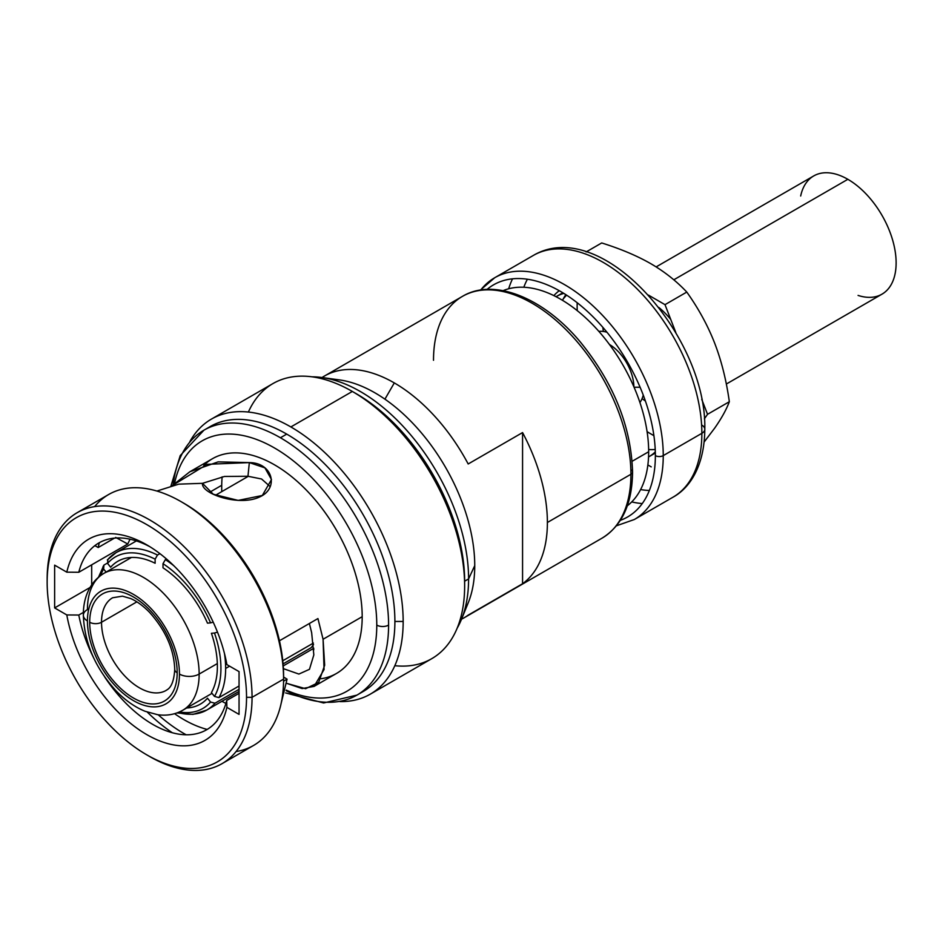 <?xml version="1.0" encoding="UTF-8"?>
<svg xmlns="http://www.w3.org/2000/svg" width="943" height="943" viewBox="0 0 943 943"><rect width="100%" height="100%" fill="white"/><g stroke="black" fill="none" stroke-linecap="round" stroke-linejoin="round"><path stroke-width="1.41" d="M106.099 572.083L103.624 569.006A87.487 50.509 -120 0 0 100.653 575.454A87.487 50.509 -120 0 1 103.624 569.006L103.93 565.093A90.834 52.443 -120 0 0 102.858 567.097A90.834 52.443 60 0 1 103.93 565.093L98.543 577.116M155.123 563.254L155.123 559.152A87.487 50.509 -120 0 0 107.561 563.407L110.637 567.226A82.477 47.621 60 0 1 155.123 563.254M207.484 623.146L210.56 622.863A87.487 50.509 -120 0 0 162.998 563.702L162.998 567.804A82.477 47.621 60 0 1 207.484 623.146M211.421 692.598L214.497 696.429A87.487 50.509 -120 0 0 214.497 633.024L211.421 633.295A82.477 47.621 60 0 1 211.421 692.598M177.944 712.566A90.834 52.443 -120 0 0 206.835 710.02A90.834 52.443 -120 0 0 214.969 703.23L210.56 702.04A87.487 50.509 -120 0 1 179.441 711.941A87.487 50.509 -120 0 0 210.56 702.04L207.484 698.209A82.477 47.621 60 0 1 186.702 707.981M464.097 617.795A139.599 80.591 -120 0 0 468.188 615.142A139.599 80.591 60 0 1 461.551 619.162A139.599 80.591 -120 0 0 464.097 617.795L602.023 538.17C622.062 525.77 632.234 503.715 632.564 471.995A5.575 3.218 180 0 1 630.926 474.27A139.599 80.591 -120 0 0 569.996 333.787A139.599 80.591 -120 0 0 462.424 296.385A139.599 80.591 60 0 1 569.996 333.787A139.599 80.591 60 0 1 630.926 474.27L547.388 522.493A139.599 80.591 -120 0 0 522.563 432.578L468.188 463.98A139.599 80.591 -120 0 0 394.304 382.917A139.599 80.591 -120 0 0 324.51 376.009A139.599 80.591 -120 0 0 322.046 377.53A139.599 80.591 60 0 1 394.304 382.917L384.921 399.172L394.304 382.917A139.599 80.591 60 0 1 468.188 463.98L522.563 432.578A139.599 80.591 60 0 1 547.388 522.493L630.926 474.27A139.599 80.591 60 0 1 602.023 538.17A139.599 80.591 -120 0 0 630.926 474.27A5.575 3.218 0 0 0 632.564 471.995A5.575 3.218 0 0 0 630.926 469.72M620.364 520.324A134.024 77.373 -120 0 0 655.361 455.61A5.575 3.218 -0 0 0 663.247 455.61A139.599 80.591 60 0 1 634.333 519.51A139.599 80.591 -120 0 0 663.247 455.61L701.863 433.32A139.599 80.591 -120 0 0 640.922 292.837A139.599 80.591 -120 0 0 533.349 255.435A139.599 80.591 60 0 1 640.922 292.837A139.599 80.591 60 0 1 701.863 433.32L663.247 455.61A139.599 80.591 -120 0 0 602.306 315.127A139.599 80.591 -120 0 0 494.733 277.725A139.599 80.591 -120 0 0 480.706 290.043M508.666 288.782A139.599 80.591 60 0 1 512.52 278.833A139.599 80.591 -120 0 0 508.666 288.782M527.396 279.234A129.568 74.803 -120 0 0 523.813 287.261A129.568 74.803 60 0 1 527.396 279.234M640.615 489.57A129.568 74.803 -120 0 0 649.362 490.478A129.568 74.803 60 0 1 640.615 489.57M553.871 295.619A96.269 55.578 60 0 1 559.27 290.715M468.188 615.142L522.563 583.752A139.599 80.591 -120 0 0 547.388 522.493A139.599 80.591 60 0 1 522.563 583.752L522.563 432.578L522.563 583.752L468.188 615.142M616.416 525.805L634.333 519.51L672.948 497.22C690.359 487.837 704.574 464.958 704.798 429.218A10.031 5.788 180 0 1 701.863 433.32A139.599 80.591 60 0 1 672.948 497.22A139.599 80.591 -120 0 0 701.863 433.32A10.031 5.788 0 0 0 704.798 429.218A10.031 5.788 0 0 0 701.863 425.128M642.266 503.562A139.599 80.591 60 0 1 631.727 501.924A139.599 80.591 -120 0 0 642.266 503.562M213.201 622.156L210.56 622.863A87.487 50.509 -120 0 0 162.998 563.702L165.367 559.6A90.834 52.443 60 0 1 173.83 565.753A90.834 52.443 -120 0 0 165.367 559.6L166.463 558.975M159.909 553.647L157.481 555.05A90.834 52.443 -120 0 0 116.013 552.692A90.834 52.443 -120 0 0 107.879 559.482L107.561 563.407A87.487 50.509 -120 0 1 155.123 559.152L157.481 555.05A90.834 52.443 60 0 0 116.013 552.692L136.393 540.917M107.349 563.112L103.93 565.093M229.597 666.159L225.648 668.434A90.834 52.443 -120 0 0 224.446 653.405A90.834 52.443 60 0 1 225.648 668.434L229.597 666.159M283.065 663.919L311.119 647.711A90.834 52.443 -120 0 0 313.536 644.552M313.382 643.079L282.759 660.76M239.05 685.997L218.917 697.62A90.834 52.443 -120 0 0 225.648 668.434A90.834 52.443 60 0 1 218.917 697.62L214.497 696.429A87.487 50.509 -120 0 0 214.497 633.024L217.503 632.164M239.05 691.419L206.835 710.02A90.834 52.443 60 0 0 214.969 703.23L239.05 689.321M313.878 649.715A134.307 77.538 60 0 1 312.628 648.937M221.794 491.609A134.307 77.538 60 0 1 221.711 486.894A134.307 77.538 60 0 1 222.135 476.852M503.126 290.656A124.547 71.904 60 0 1 597.308 329.649A124.547 71.904 60 0 1 648.666 451.744L632.14 461.28L648.666 451.744A124.547 71.904 60 0 1 627.331 505.778M324.51 376.009L462.424 296.385A139.599 80.591 -120 0 0 433.509 360.285M704.798 429.218C707.073 336.981 601.787 215.145 533.349 255.435L494.733 277.725A139.599 80.591 60 0 1 602.306 315.127A139.599 80.591 60 0 1 663.247 455.61A5.575 3.218 180 0 1 655.361 455.61A134.024 77.373 -120 0 0 592.31 316.082A134.024 77.373 -120 0 0 487.048 289.418M131.419 557.466L103.801 573.415A78.988 45.606 60 0 1 164.671 594.573A78.988 45.606 60 0 1 199.15 674.068A13.933 8.039 180 0 1 179.453 674.068A65.055 37.567 -120 0 0 133.446 594.385A65.055 37.567 -120 0 0 87.44 620.942A65.055 37.567 -120 0 0 133.446 700.625A65.055 37.567 -120 0 0 179.453 674.068A65.055 37.567 -120 0 0 133.446 594.385A65.055 37.567 -120 0 0 87.44 620.942A65.055 37.567 -120 0 0 133.446 700.625A65.055 37.567 -120 0 0 179.453 674.068A13.933 8.039 -0 0 0 199.15 674.068A78.988 45.606 60 0 1 182.789 710.232A78.988 45.606 -120 0 0 199.15 674.068L217.326 663.577L199.15 674.068A78.988 45.606 -120 0 0 164.671 594.573A78.988 45.606 -120 0 0 103.801 573.415A78.988 45.606 -120 0 0 87.44 609.567A13.933 8.039 -0 0 0 83.361 615.26A13.933 8.039 -0 0 0 87.44 620.942A13.933 8.039 180 0 1 83.361 615.26C84.387 642.737 95.196 667.821 115.777 690.524C124.877 700.083 134.625 706.991 145.033 711.27L157.705 714.711C166.864 715.985 175.221 714.488 182.789 710.232L212.022 693.353M177.19 672.76A61.861 35.716 60 0 1 133.446 698.009A61.861 35.716 60 0 1 89.703 622.25A61.861 35.716 60 0 1 133.446 597.002A61.861 35.716 60 0 1 177.19 672.76A61.861 35.716 60 0 1 133.446 698.009A61.861 35.716 60 0 1 89.703 622.25A8.357 4.821 -0 0 0 101.526 622.25A53.503 30.883 -120 0 0 124.877 676.096A53.503 30.883 -120 0 0 166.109 690.429C167.489 689.298 173.63 687.777 174.738 669.353A8.357 4.821 -0 0 0 177.19 672.76A8.357 4.821 180 0 1 174.738 669.353C173.983 649.291 165.603 630.301 149.583 612.384C143.183 605.83 136.876 601.221 130.676 598.546L122.472 596.165L112.606 597.768A53.503 30.883 -120 0 0 101.526 622.25A8.357 4.821 180 0 1 89.703 622.25A61.861 35.716 60 0 1 133.446 597.002A61.861 35.716 60 0 1 177.19 672.76M112.606 597.768A53.503 30.883 -120 0 0 101.526 622.25L136.876 601.846L101.526 622.25A53.503 30.883 -120 0 0 124.877 676.096A53.503 30.883 -120 0 0 166.109 690.429M609.426 344.466A35.103 20.274 60 0 1 633.885 386.819A35.103 20.274 -120 0 0 609.426 344.466M598.864 331.394A42.352 24.447 60 0 1 606.962 332.231M640.097 387.243L634.061 387.243L640.097 387.243M643.244 395.082A42.352 24.447 60 0 1 639.92 402.508M701.733 399.313L707.545 414.307L729.34 401.718C726.334 380.253 721.43 360.709 714.641 343.099C707.78 325.524 698.504 308.526 686.787 292.071L665.004 304.66L675.813 332.525M650.835 263.71C637.15 255.848 620.765 248.928 601.705 242.952L586.11 251.958L601.705 242.952C620.765 248.928 637.15 255.848 650.835 263.71C664.45 271.619 676.437 281.073 686.787 292.071C676.437 281.073 664.45 271.619 650.835 263.71M648.407 295.076L665.004 304.66L686.787 292.071C698.504 308.526 707.78 325.524 714.641 343.099C721.43 360.709 726.334 380.253 729.34 401.718L707.545 414.307L704.397 418.775M566.543 295.124L563.254 298.872L566.543 295.124M650.835 433.886L653.912 435.713L650.835 433.886A104.213 60.163 60 0 1 647.075 431.611A104.213 60.163 60 0 0 650.835 433.886L647.098 431.8L650.835 433.886A104.213 60.163 60 0 0 653.9 435.583A104.213 60.163 60 0 1 650.835 433.886M651.236 466.879L647.865 464.934M714.641 428.181C721.43 418.492 726.334 409.675 729.34 401.718C726.334 409.675 721.43 418.492 714.641 428.181L704.138 442.019L714.641 428.181M563.808 293.391A92.508 53.409 -120 0 0 556.5 296.444A92.508 53.409 -120 0 0 556.04 296.715M562.511 300.334A92.508 53.409 60 0 1 565.835 294.664M655.22 449.469A92.508 53.409 60 0 1 648.643 449.516M648.548 456.931A92.508 53.409 -120 0 0 649.008 456.671A92.508 53.409 -120 0 0 655.302 451.874M577.234 310.648A104.213 60.163 60 0 1 577.21 302.75A104.213 60.163 60 0 0 577.234 310.648M642.843 396.52A37.579 21.689 -120 0 0 643.539 395.871M606.42 331.571A37.579 21.689 -120 0 0 605.512 331.853M77.161 512.697L108.681 494.497A144.892 83.656 60 0 1 220.332 533.314A144.892 83.656 60 0 1 283.584 679.125L252.052 697.325A144.892 83.656 -120 0 0 188.812 551.514A144.892 83.656 -120 0 0 77.161 512.697A144.892 83.656 -120 0 0 47.15 579.026L47.15 582.22L47.15 579.026A144.892 83.656 60 0 1 149.607 519.876A144.892 83.656 60 0 1 252.052 697.325L246.536 697.325A140.99 81.404 60 0 1 146.849 754.895A140.99 81.404 60 0 1 47.15 582.22A140.99 81.404 60 0 1 146.849 524.65A140.99 81.404 60 0 1 246.536 697.325L252.052 697.325A144.892 83.656 60 0 1 149.595 756.486L146.837 754.883A140.99 81.404 -120 0 0 246.536 697.325A140.99 81.404 -120 0 0 146.849 524.65A140.99 81.404 -120 0 0 47.15 582.22A140.99 81.404 -120 0 0 146.837 754.883M83.42 612.372L78.788 615.036L66.8 614.942L54.635 607.917L54.635 565.152L66.8 572.177A116.189 67.083 -120 0 1 146.849 544.901A116.189 67.083 -120 0 1 226.886 664.603L239.05 671.616L239.05 714.393L226.886 707.368L239.05 714.393L239.05 671.616L226.886 664.603A116.189 67.083 -120 0 0 146.849 544.901A116.189 67.083 -120 0 0 66.8 572.177L54.635 565.152L54.635 607.917L66.8 614.942A116.189 67.083 -120 0 0 146.849 734.644A116.189 67.083 -120 0 0 226.886 707.368L226.721 700.449L239.05 693.329M148.216 755.673A144.892 83.656 -120 0 0 222.041 763.653A144.892 83.656 -120 0 0 252.052 697.325L283.584 679.125A144.892 83.656 60 0 1 253.573 745.453L222.041 763.653M172.298 732.746A144.892 83.656 60 0 1 147.308 712.13A144.892 83.656 -120 0 0 172.298 732.746M186.16 734.786A140.99 81.404 60 0 1 158.176 714.77A140.99 81.404 -120 0 0 186.16 734.786M236.068 751.547A144.892 83.656 -120 0 0 283.584 679.125L283.584 675.942A140.99 81.404 -120 0 0 182.518 502.489M207.189 729.434A123.993 71.585 60 0 1 174.585 713.686A123.993 71.585 -120 0 0 207.189 729.434M91.683 584.801L91.683 564.833L91.683 584.801M94.889 545.62L98.19 547.529A123.993 71.585 60 0 1 99.369 542.673A123.993 71.585 -120 0 0 98.19 547.529L114.492 538.111L98.19 547.529L94.889 545.62M181.127 501.676L183.885 503.267A140.99 81.404 60 0 1 283.584 675.942L283.584 679.125A144.892 83.656 -120 0 0 181.127 501.676A144.892 83.656 -120 0 0 94.654 506.603M287.061 679.16L283.584 677.027L287.061 679.16L283.56 681.176L287.061 679.16L281.097 703.572M225.896 703.454L221.947 701.297L225.896 703.454M190.014 471.677L212.517 458.687A123.993 71.585 60 0 1 308.066 491.904A123.993 71.585 60 0 1 362.195 616.687L323.072 639.26L324.675 665.216L318.675 682.402L305.603 688.708L286.943 683.427L302.137 688.555L314.078 686.398L324.062 669.565L323.072 639.26L362.195 616.687A123.993 71.585 60 0 1 336.51 673.443L314.007 686.433M309.387 623.5L311.65 632.67L313.83 654.902L309.457 669.318L298.884 674.068L283.383 668.646M323.072 639.26L317.932 618.561L279.446 640.78L317.932 618.561L323.072 639.26M202.486 483.335L224.434 476.463L247.962 476.262L249.341 462.6L264.912 467.869L271.478 479.539L262.331 495.476L238.178 500.403L213.259 494.238L202.486 483.323L202.521 483.995L202.486 483.323L178.781 484.148L156.903 491.044L178.781 484.148L202.486 483.323C200.871 493.708 239.086 506.827 259.643 496.961C279.34 488.356 272.833 462.671 249.341 462.6L218.163 461.87L189.861 471.759L172.428 485.468L207.212 464.31L249.341 462.6L247.962 476.262L261.565 478.997L270.217 486.635M149.854 546.704A107.832 62.262 60 0 0 78.788 572.271L66.8 572.177L78.788 572.271L127.753 544.005L115.671 537.427L127.753 544.005L130.028 539.196M54.635 607.917L89.986 587.513L54.635 607.917M93.581 657.719A107.832 62.262 60 0 1 78.788 615.036L66.8 614.942A116.189 67.083 -120 0 0 146.849 734.644A116.189 67.083 -120 0 0 226.886 707.368L226.721 700.449A107.832 62.262 60 0 1 104.673 676.933M286.212 690.111A144.609 83.491 -120 0 0 376.776 625.103A144.609 83.491 -120 0 0 285.434 454.962A144.609 83.491 -120 0 0 174.585 483.311A144.609 83.491 -120 0 1 285.434 454.962A144.609 83.491 -120 0 1 376.776 625.103A8.357 4.821 0 0 0 388.587 625.103A152.966 88.312 60 0 1 356.914 695.121A152.966 88.312 -120 0 0 388.587 625.103A8.357 4.821 180 0 1 376.776 625.103A144.609 83.491 -120 0 1 286.212 690.111M203.782 465.406A123.993 71.585 60 0 1 301.772 485.574A123.993 71.585 60 0 1 362.195 616.687A123.993 71.585 60 0 1 321.056 678.736M170.989 485.845L180.219 455.61L203.947 430.173A152.966 88.312 60 0 1 280.425 437.752A152.966 88.312 60 0 1 388.587 625.103A152.966 88.312 -120 0 0 280.425 437.752A152.966 88.312 -120 0 0 203.947 430.173A152.966 88.312 -120 0 0 173.147 484.737M360.002 693.188A152.966 88.312 -120 0 0 394.893 621.461L403.168 621.461A158.825 91.695 60 0 1 339.975 701.592A158.825 91.695 -120 0 0 370.281 694.166A158.825 91.695 -120 0 0 403.168 621.461A158.825 91.695 -120 0 0 290.868 426.943A158.825 91.695 -120 0 0 211.456 419.081A158.825 91.695 -120 0 0 189.873 441.607A158.825 91.695 60 0 1 290.868 426.943A158.825 91.695 60 0 1 403.168 621.461L394.893 621.461A152.966 88.312 -120 0 0 286.731 434.11A152.966 88.312 -120 0 0 207.154 428.464A152.966 88.312 60 0 1 210.242 426.531A152.966 88.312 60 0 1 286.731 434.11L280.425 437.752L286.731 434.11A152.966 88.312 60 0 1 394.893 621.461A152.966 88.312 60 0 1 363.22 691.49L356.914 695.121L323.614 702.971L285.646 692.928M286.118 690.665A152.966 88.312 -120 0 0 356.914 695.121M211.456 419.081L272.928 383.589A158.825 91.695 60 0 1 352.34 391.451L290.868 426.943L352.34 391.451A158.825 91.695 60 0 1 464.64 585.968A158.825 91.695 60 0 1 431.753 658.674L370.281 694.166M394.822 665.699A158.825 91.695 -120 0 0 464.64 585.968L464.64 581.194L468.588 578.919A152.966 88.312 60 0 1 457.166 628.179A152.966 88.312 -120 0 0 461.457 619.374A152.966 88.312 -120 0 0 468.588 578.919L464.64 581.194A152.966 88.312 -120 0 0 354.427 392.677M312.05 376.823A152.966 88.312 60 0 1 468.588 578.919A152.966 88.312 -120 0 0 321.822 377.506A152.966 88.312 -120 0 0 312.05 376.823M352.34 391.451L356.478 393.844A152.966 88.312 60 0 1 464.64 581.194L464.64 585.968A158.825 91.695 -120 0 0 352.34 391.451L352.34 391.451A158.825 91.695 -120 0 0 248.386 412.056M321.822 377.506L339.409 379.899A141.061 81.44 60 0 1 474.742 565.635L468.588 578.919L474.742 565.635A141.061 81.44 60 0 1 468.176 602.942L461.457 619.374M330.946 379.275A141.061 81.44 60 0 1 474.742 565.635A141.061 81.44 60 0 1 464.486 610.581M209.605 492.293L221.723 485.291L209.605 492.293M858.071 295.418A68.261 39.417 -120 0 0 895.85 256.826A68.261 39.417 -120 0 0 847.851 179.311A68.261 39.417 -120 0 0 800.678 196.003M656.139 266.904L813.726 175.928A68.261 39.417 60 0 1 847.851 179.311L673.785 279.812L847.851 179.311A68.261 39.417 60 0 1 892.455 239.463A68.261 39.417 60 0 1 881.988 294.169L726.322 384.037M602.86 327.362A68.261 39.417 -120 0 0 603.355 331.464M642.1 398.583A68.261 39.417 -120 0 0 645.413 401.058M670.744 319.465A57.393 33.135 -120 0 0 658.839 307.477M215.511 495.24L248.374 476.262M313.819 648.254L283.218 665.923M462.424 296.385C493.613 277.525 543.498 297.599 580.487 342.179C613.799 383.341 631.15 426.613 632.564 471.995M494.733 277.725L480.341 290.102M107.313 559.953L116.013 552.692M206.835 710.02L193.009 714.381L176.954 712.932M103.801 573.415C88.218 582.857 83.078 600.396 83.361 615.26M556.5 296.444L562.83 292.79M655.338 453.017L649.008 456.671M210.242 426.531L203.947 430.173"/></g></svg>
